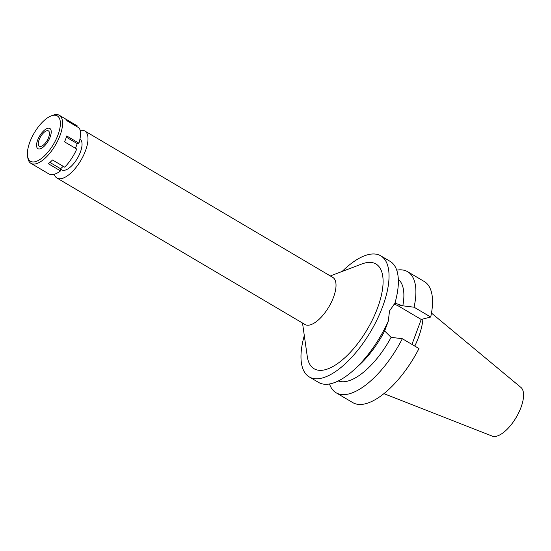 <?xml version="1.0" encoding="UTF-8"?>
<svg xmlns="http://www.w3.org/2000/svg" width="551" height="551" viewBox="0 0 551 551"><rect width="100%" height="100%" fill="white"/><g stroke="black" fill="none" stroke-linecap="round" stroke-linejoin="round"><path stroke-width="0.83" d="M383.909 393.669L492.174 436.075A28.321 12.012 -59.4 0 0 496.596 436.172A28.321 12.012 -59.4 0 0 518.415 413.333A28.321 12.012 -59.4 0 0 520.909 387.415L431.481 313.099M414.793 346.083A49.611 21.041 -59.4 0 0 422.913 319.022M60.555 169.157L61.788 169.887A17.859 7.576 -59.4 0 0 65.039 170.176A17.859 7.576 -59.4 0 0 79.062 155.23A17.859 7.576 -59.4 0 0 79.943 139.134L79.943 139.134M80.15 130.442A27.343 11.599 120.6 0 1 84.771 130.966A27.343 11.599 120.6 0 1 83.415 155.616A27.343 11.599 120.6 0 1 61.946 178.496A27.343 11.599 120.6 0 1 56.967 178.056A27.343 11.599 120.6 0 1 54.273 174.268M56.967 178.056L304.999 324.505A27.343 11.599 -59.4 0 0 309.979 324.938A27.343 11.599 -59.4 0 0 331.447 302.065A27.343 11.599 -59.4 0 0 332.797 277.415L84.771 130.966M302.513 323.038L307.279 356.504A60.824 25.801 -59.4 0 0 325.166 369.728A60.824 25.801 -59.4 0 0 377.504 308.078A60.824 25.801 -59.4 0 0 364.852 263.02A60.824 25.801 -59.4 0 0 361.917 263.95L330.318 275.948M342.137 271.457A70.308 29.823 120.6 0 1 367.944 254.7A70.308 29.823 120.6 0 1 380.755 255.829A70.308 29.823 120.6 0 1 377.277 319.215A70.308 29.823 120.6 0 1 322.073 378.048A70.308 29.823 120.6 0 1 309.256 376.918A70.308 29.823 120.6 0 1 304.297 335.552M398.311 279.309A59.15 25.091 -59.4 0 1 402.822 305.819L394.991 303.181L394.798 303.615A70.308 29.823 -59.4 0 0 396.079 298.8A70.308 29.823 -59.4 0 0 390.094 261.339L380.755 255.829M309.256 376.918L318.595 382.428A70.308 29.823 -59.4 0 0 331.406 383.558A70.308 29.823 -59.4 0 0 354.286 369.583A70.308 29.823 -59.4 0 0 388.269 321.178L384.653 330.979L391.1 337.343A59.15 25.091 -59.4 0 1 347.55 381.154A59.15 25.091 -59.4 0 1 338.3 380.948M394.991 303.181L389.536 310.895L388.269 321.178M395.122 302.781L396.079 298.8M393.889 304.324A17.969 14.987 -104.3 0 1 398.676 306.142L421.219 319.456L430.703 317.032A70.308 29.823 -59.4 0 0 424.27 281.52L407.616 271.691A70.308 29.823 120.6 0 1 414.056 307.203L402.822 305.819M384.653 330.979A59.15 25.091 120.6 0 1 359.321 364.976L354.286 369.583M391.1 337.343L402.333 338.72A70.308 29.823 120.6 0 1 348.935 393.91A70.308 29.823 120.6 0 1 336.124 392.78A70.308 29.823 120.6 0 1 329.505 383.971M402.333 338.72L418.98 348.556A70.308 29.823 -59.4 0 1 365.582 403.738A70.308 29.823 -59.4 0 1 352.771 402.609L336.124 392.78M411.941 344.396L421.219 319.456M396.713 270.148A70.308 29.823 120.6 0 1 407.616 271.691M430.703 317.032L414.056 307.203M40.974 146.414A8.926 3.788 -59.4 0 0 47.985 138.942A8.926 3.788 -59.4 0 0 48.426 130.897A8.926 3.788 -59.4 0 0 46.801 130.752A8.926 3.788 -59.4 0 0 39.789 138.218A8.926 3.788 -59.4 0 0 39.348 146.27A8.926 3.788 -59.4 0 0 40.974 146.414M47.71 128.3A11.716 4.973 120.6 0 1 48.467 128.183A11.716 4.973 120.6 0 1 49.9 137.633A11.716 4.973 120.6 0 1 40.065 148.86A11.716 4.973 120.6 0 1 36.993 147.613A11.716 4.973 120.6 0 1 39.238 136.696A11.716 4.973 120.6 0 1 47.71 128.3A11.716 4.973 -59.4 0 0 39.238 136.696A11.716 4.973 -59.4 0 0 36.993 147.613A11.716 4.973 -59.4 0 0 40.065 148.86A11.716 4.973 -59.4 0 0 49.9 137.633A11.716 4.973 -59.4 0 0 48.467 128.183A11.716 4.973 -59.4 0 0 47.71 128.3M36.628 166.698L48.812 173.889A27.901 11.833 -59.4 0 0 48.846 173.916A27.901 11.833 -59.4 0 0 53.929 174.364A27.901 11.833 -59.4 0 0 60.514 170.906L60.562 168.73L63.262 166.326M60.514 170.906L48.33 163.709A27.901 11.833 -59.4 0 0 52.524 159.983L64.708 167.173A27.901 11.833 -59.4 0 0 76.741 149.046L64.557 141.855A27.901 11.833 -59.4 0 0 66.74 135.98L78.924 143.17L77.243 143.604L75.494 148.309M78.924 143.17A27.901 11.833 -59.4 0 0 79.261 128.032L67.077 120.834A27.901 11.833 -59.4 0 0 65.073 118.692L77.257 125.883A27.901 11.833 -59.4 0 0 77.223 125.862A27.901 11.833 -59.4 0 0 77.181 125.842M76.796 126.572L77.257 125.883M49.907 162.435L60.562 168.73M51.215 115.882L52.868 115.255A27.901 11.833 120.6 0 1 54.212 114.828A27.901 11.833 120.6 0 1 59.294 115.276A27.901 11.833 120.6 0 1 57.91 140.429A27.901 11.833 120.6 0 1 36.008 163.778A27.901 11.833 120.6 0 1 30.918 163.33A27.901 11.833 120.6 0 1 27.798 157.71L27.55 155.961A26.338 11.172 120.6 0 1 34.265 132.901A26.338 11.172 120.6 0 1 51.215 115.882A26.338 11.172 120.6 0 1 52.483 115.476A26.338 11.172 120.6 0 1 57.958 134.988A26.338 11.172 120.6 0 1 35.298 161.684A26.338 11.172 120.6 0 1 27.55 155.961M66.361 137.178L77.243 143.604M401.954 305.309L398.676 306.142M77.223 125.862L59.294 115.276M48.846 173.916L30.918 163.33"/></g></svg>
